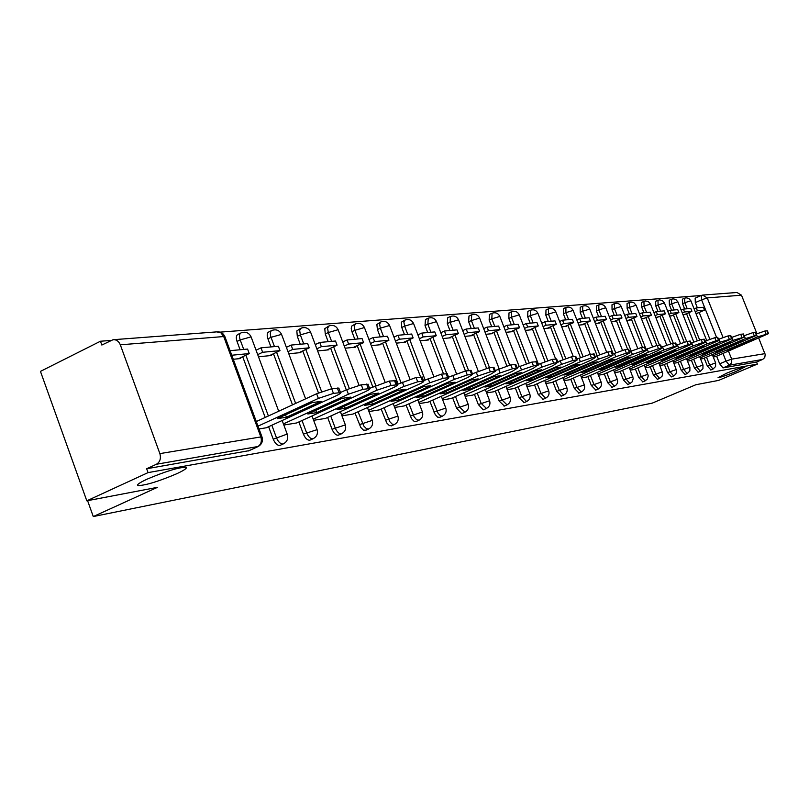 <?xml version="1.0" encoding="UTF-8"?>
<svg xmlns="http://www.w3.org/2000/svg" width="809" height="809" viewBox="0 0 809 809"><rect width="100%" height="100%" fill="white"/><g stroke="black" fill="none" stroke-linecap="round" stroke-linejoin="round"><path stroke-width="1.21" d="M726.765 373.141C736.655 369.096 742.753 367.013 745.038 366.892L736.261 371.402C726.452 375.406 720.384 377.479 718.068 377.631L726.765 373.141M147.016 479.191C165.228 471.465 178.192 467.481 185.898 467.228C187.557 467.966 184.503 470.14 176.726 473.75C158.827 481.345 145.944 485.299 138.086 485.633C136.317 484.955 139.29 482.801 147.016 479.191M704.224 358.165L707.299 365.921L710.889 369.956M691.382 360.197L694.506 368.085L698.187 372.18M678.094 362.29L681.279 370.31L685.051 374.476M664.351 364.454L667.587 372.625L671.46 376.852M650.133 366.689L653.409 375.022L657.393 379.31M635.399 369.015L638.736 377.5L642.831 381.848M620.119 371.422L623.517 380.068L627.733 384.487M604.283 373.92L607.731 382.728L612.069 387.228M587.84 376.509L591.349 385.499L595.818 390.059M570.76 379.199L574.329 388.371L578.941 393.012M553.012 381.99L556.653 391.354L561.406 396.076M534.547 384.892L538.248 394.458L543.163 399.262M515.333 387.926L519.105 397.694L524.171 402.569M495.31 391.071L499.153 401.062L504.401 406.027M474.428 394.357L478.341 404.571L483.256 409.85L483.782 409.627M452.636 397.785L456.63 408.242L461.706 413.621L462.263 413.379M429.872 401.365L435.232 414.623L437.679 417.191L439.783 417.302M406.067 405.107L411.538 418.688L414.077 421.307L416.291 421.398M381.14 409.03L386.742 422.945L389.362 425.615L391.698 425.686M355.03 413.136L360.753 427.395L363.474 430.135L365.931 430.176M327.635 417.434L332.064 429.266C333.783 433.24 335.796 435.232 338.111 435.252L338.91 434.888M298.865 421.954L303.395 434.109C305.155 438.175 307.248 440.217 309.665 440.227L310.343 439.975M268.618 426.707L273.24 439.196C275.05 443.372 277.224 445.456 279.762 445.466L280.501 445.183M701.16 295.507L220.068 332.135M111.025 340.437L100.447 341.236L101.833 345.038L113.017 339.729C116.334 339.467 118.761 341.155 120.319 344.806L159.869 453.616L260.842 436.931L223.719 336.544L120.319 344.806M86.806 500.811L148.057 472.618L757.376 364.09L718.574 380.412L695.882 384.73L652.175 403.155L93.278 516.557L157.442 487.342L86.806 500.811L40.45 371.382L100.447 341.236M758.771 338.253L765.213 354.605L764.758 357.517L762.654 359.449L756.546 362.027L722.973 367.903L719.686 363.828L716.653 356.213M709.877 339.204L699.209 312.436M697.378 307.835L695.295 302.617L701.585 299.836L701.352 295.427L702.546 295.093L701.352 295.427M703.132 295.042L736.959 292.484L741.479 295.184L756.961 333.743M756.546 362.027L757.376 364.09M258.354 446.447L156.38 464.265L146.662 468.755L148.057 472.618M156.38 464.265C160.03 462.04 161.183 458.491 159.869 453.616M259.042 428.952L266.272 427.779M233.275 359.267L240.637 358.539L240.364 357.821M283.838 425.028L296.64 422.965M258.486 356.779L271.531 355.485L271.268 354.787M325.531 418.415L313.629 420.306M288.793 353.776L300.908 352.582L300.655 351.895M353.017 414.066L341.964 415.816M317.634 350.924L328.879 349.812L328.636 349.144M379.219 409.91L368.944 411.538M345.089 348.214L355.555 347.182L355.303 346.525M394.671 407.463L404.217 405.936M371.28 345.625L381.009 344.664L380.766 344.027M428.113 402.174L419.224 403.58M396.279 343.158L405.329 342.258L405.097 341.641M450.957 398.554L442.685 399.858M420.164 340.791L428.588 339.962L428.355 339.355M472.82 395.085L465.124 396.309M443.019 338.536L450.856 337.757L450.623 337.171M493.763 391.768L486.603 392.901M464.902 336.372L472.193 335.654L471.971 335.068M513.857 388.593L507.192 389.645M485.865 334.299L492.651 333.632L492.438 333.065M533.131 385.539L526.932 386.52M505.979 332.307L512.299 331.69L512.077 331.134M551.647 382.606L545.883 383.517M525.294 330.406L531.159 329.819L530.957 329.273M569.445 379.785L564.095 380.634M543.85 328.565L549.301 328.029L549.099 327.493M581.6 377.864L586.565 377.055M561.689 326.806L566.765 326.3L566.553 325.784M603.059 374.456L598.438 375.194M578.86 325.107L583.572 324.642L583.37 324.126M618.946 371.938L614.658 372.625M595.384 323.469L599.762 323.044L599.57 322.538M634.266 369.521L630.282 370.148M611.321 321.901L615.376 321.497L615.184 321.001M649.04 367.175L645.349 367.761M626.682 320.384L630.444 320.01L630.251 319.525M659.891 365.456L663.299 364.92L718.979 340.447L716.056 340.771L706.773 344.017L659.456 364.363M641.507 318.918L644.803 318.099M677.072 362.735L673.927 363.231M655.826 317.502L658.85 316.713M690.39 360.622L687.488 361.087M669.65 316.127L672.441 315.379M703.264 358.589L700.594 359.014M683.018 314.812L685.577 314.084M697.257 340.65L686.528 313.67M684.667 308.998L682.553 303.688L684.819 302.697L684.616 298.208L686.174 297.823L688.772 298.4L690.876 300.776L684.819 302.697L687.235 308.765M684.212 342.156L673.422 314.944M671.541 310.201L669.397 304.811L671.682 303.79L671.5 299.229L673.098 298.845L675.737 299.431L677.871 301.838L671.682 303.79L674.14 309.968M670.752 343.734L659.871 316.268M657.96 311.445L655.786 305.964L658.111 304.932L657.96 300.281L659.568 299.896L662.258 300.493L664.422 302.94L658.111 304.932L660.599 311.202M656.837 345.433L645.855 317.634M643.913 312.739L641.709 307.157L644.065 306.105L643.934 301.373L645.582 300.978L648.312 301.585L650.517 304.083L644.065 306.105L646.593 312.486M642.498 347.334L631.344 319.039M629.382 314.064L627.137 308.391L629.523 307.319L629.432 302.505L631.101 302.101L633.872 302.718L636.117 305.266L629.523 307.319L632.092 313.821M627.642 349.316L616.316 320.506M614.324 315.449L612.049 309.665L614.466 308.583L614.405 303.678C617.449 302.718 619.724 303.658 621.211 306.48L614.466 308.583L617.075 315.197M613.212 353.826L600.733 322.012M598.721 316.875L596.405 310.99L598.862 309.887L598.832 304.892C601.936 303.911 604.242 304.872 605.759 307.754L598.862 309.887L601.512 316.622M597.123 355.626L584.583 323.59M582.541 318.362L580.184 312.365L582.682 311.243L582.682 306.156C585.847 305.155 588.194 306.126 589.741 309.068L582.682 311.243L585.372 318.099M580.417 357.507L567.817 325.218M565.744 319.899L563.357 313.791L565.885 312.648L565.926 307.46C569.152 306.439 571.548 307.43 573.116 310.434L565.885 312.648L568.616 319.636M563.074 359.459L550.403 326.907M548.3 321.497L545.873 315.267L548.441 314.104L548.532 308.816C551.809 307.774 554.256 308.785 555.854 311.849L548.441 314.104L551.222 321.234M545.064 361.502L532.312 328.666M530.178 323.165L527.711 316.804L530.32 315.621L530.451 310.231C533.798 309.169 536.286 310.201 537.914 313.316L530.32 315.621L533.141 322.892M526.325 363.646L513.493 330.487M511.328 324.894L508.821 318.412L511.46 317.199L511.642 311.698C515.06 310.616 517.598 311.667 519.257 314.853L511.46 317.199L514.332 324.611M506.838 365.901L493.905 332.388M491.71 326.684L489.152 320.071L491.842 318.837L492.074 313.225C495.563 312.112 498.152 313.184 499.851 316.44L491.842 318.837L494.764 326.411M486.553 368.297L473.498 334.37M471.263 328.565L468.674 321.81L471.394 320.556L471.687 314.812C475.247 313.68 477.897 314.782 479.626 318.099L471.394 320.556L474.367 328.282M465.448 370.927L452.231 336.433M449.956 330.517L447.316 323.62L450.087 322.336L450.441 316.471C454.071 315.308 456.782 316.43 458.541 319.828L450.087 322.336L453.111 330.224M443.494 373.849L430.024 338.587M427.718 332.55L425.028 325.511L427.85 324.197L428.264 318.2C431.986 317.017 434.746 318.159 436.547 321.638L427.85 324.197L430.924 332.256M420.559 376.903L406.836 340.832M404.5 334.683L401.76 327.473L404.621 326.138L403.883 322.083L405.107 320C408.909 318.797 411.73 319.97 413.581 323.519L404.621 326.138L407.756 334.38M398.079 384.042L382.596 343.178M380.22 336.908L377.419 329.536L380.331 328.171L379.603 324.025L380.897 321.891C384.791 320.647 387.683 321.851 389.574 325.491L380.331 328.171L383.527 336.605M372.797 386.904L357.214 345.635M354.807 339.234L351.955 331.7L354.918 330.294L354.2 326.057L355.566 323.873C359.55 322.599 362.513 323.822 364.444 327.554L354.918 330.294L358.175 338.931M346.282 389.857L330.628 348.204M328.181 341.681L325.279 333.955L328.282 332.529L327.574 328.181L329.03 325.936C333.116 324.631 336.15 325.896 338.132 329.718L328.282 332.529L331.609 341.368M318.473 392.941L302.748 350.904M300.26 344.24L297.297 336.322L300.351 334.865L299.664 330.416L301.201 328.11C305.387 326.765 308.502 328.06 310.525 331.983L300.351 334.865L303.739 343.916M292.504 404.874L273.472 353.735M270.934 346.93L267.921 338.819L271.025 337.323C269.822 333.571 270.135 331.265 271.976 330.396C276.284 329.01 279.469 330.335 281.552 334.37L271.025 337.323L274.484 346.606M265.19 417.454L242.69 356.708M240.111 349.751L237.027 341.428L240.192 339.901C238.968 336.069 239.322 333.692 241.264 332.792C245.683 331.366 248.96 332.732 251.093 336.868L240.192 339.901L243.721 349.417M87.584 500.66L93.278 516.557M713.265 357.002L715.722 356.607M695.952 313.528L698.288 312.84M684.495 298.258L682.361 299.199L682.553 303.688M671.379 299.279L669.215 300.24L669.397 304.811M657.818 300.341L655.634 301.312L655.786 305.964M643.792 301.444L641.588 302.424L641.709 307.157M629.271 302.576L627.046 303.577L627.137 308.391M614.243 303.749L611.988 304.76L612.049 309.665M598.66 304.973L596.385 305.994L596.405 310.99M582.5 306.237L580.195 307.278L580.184 312.365M565.724 307.551L563.408 308.603L563.357 313.791M548.31 308.917L545.974 309.978L545.873 315.267M530.219 310.332L527.852 311.414L527.711 316.804M511.399 311.809L509.003 312.901L508.821 318.412M491.801 313.346L489.394 314.458L489.152 320.071M471.404 314.944L468.967 316.066L468.674 321.81M450.128 316.612L447.67 317.755L447.316 323.62M427.931 318.352L425.453 319.504L425.028 325.511M404.743 320.172L401.325 322.194L401.76 327.473M380.503 322.083L376.873 324.5L377.419 329.536M355.131 324.075L351.591 326.169L351.227 328.545L351.955 331.7M328.555 326.169L324.783 328.687L325.279 333.955M300.685 328.363L296.832 330.921L297.297 336.322M271.409 330.669L268.881 331.892C267.031 332.762 266.707 335.068 267.921 338.819M240.637 333.086L238.109 334.319C236.167 335.229 235.803 337.596 237.027 341.428M695.184 298.177L695.295 302.617M146.662 468.755L249.091 450.664M266.181 427.819L335.705 395.995C339.568 394.185 341.176 393.063 340.528 392.618L333.439 393.386L318.382 398.422L258 426.151M321.153 401.345L312.143 402.629L277.234 418.647L286.426 417.252L321.153 401.345M238.402 358.761L249.243 353.563L247.574 349.063L230.09 350.671M249.243 353.563L231.778 355.232M338.941 388.391L331.7 388.735L316.643 393.75L256.301 421.55M285.537 414.845L286.426 417.252M296.559 423.006L364.829 391.91C368.651 390.13 370.269 389.028 369.673 388.593L362.988 389.331L348.396 394.216L283.413 423.896M350.681 397.118L342.136 398.341L307.855 413.986L316.582 412.661L350.681 397.118M269.336 355.707L279.995 350.621L278.357 346.242L260.994 347.84L256.048 350.206M279.995 350.621L262.642 352.279L260.994 347.84M257.697 354.645L262.642 352.279M368.115 384.447L361.279 384.801L346.687 389.675L340.488 392.517M315.732 410.396L316.582 412.661M325.44 418.435L392.507 388.037C396.289 386.287 397.907 385.195 397.361 384.781L391.03 385.468L376.893 390.221L313.204 419.163M378.743 393.113L370.613 394.266L336.938 409.566L345.241 408.302L378.743 393.113M298.754 352.795L309.23 347.83L307.632 343.562L291.109 345.079L286.386 347.324M309.23 347.83L292.727 349.407L291.109 345.079M288.004 351.652L292.727 349.407M395.823 380.715L389.362 381.059L369.592 388.36M344.442 406.158L345.241 408.302M352.936 414.077L418.829 384.346C422.571 382.627 424.189 381.555 423.694 381.15L417.697 381.797L403.974 386.429L341.529 414.673M405.42 389.291L397.694 390.403L364.616 405.349L372.514 404.146L405.42 389.291M326.765 350.024L337.07 345.17L335.502 341.004L319.767 342.45L315.257 344.583M337.07 345.17L321.355 346.677L319.767 342.45M316.835 348.81L321.355 346.677M422.177 377.156L416.059 377.5L397.229 384.427M371.756 402.124L372.514 404.146M379.138 409.93L443.908 380.837C447.599 379.138 449.228 378.086 448.762 377.692L443.079 378.309L429.751 382.819L368.51 410.396M430.833 385.66L423.471 386.712L390.969 401.345L398.503 400.192L430.833 385.66M353.482 347.385L363.605 342.642L362.068 338.577L347.071 339.952L342.743 341.985M363.605 342.642L348.628 344.068L347.071 339.952M344.3 346.1L348.628 344.068M447.266 373.778L441.481 374.112L423.522 380.695M397.775 398.281L398.503 400.192M404.146 405.966L467.814 377.49L472.658 374.395L471.637 374.385L467.268 374.982L454.314 379.381L394.236 406.31M455.062 382.202L448.044 383.203L416.099 397.512L423.289 396.42L455.062 382.202M378.966 344.867L388.937 340.225L387.43 336.251L373.101 337.565L368.965 339.497M388.937 340.225L374.628 341.59L373.101 337.565M370.482 343.522L374.628 341.59M471.192 370.552L465.701 370.886L448.55 377.146M422.591 394.61L423.289 396.42M428.042 402.184L490.628 374.294L495.472 371.25L494.521 371.24L490.345 371.816L477.745 376.094L418.789 402.427M478.2 378.895L471.485 379.856L440.086 393.862L446.952 392.82L478.2 378.895M403.327 342.46L413.126 337.909L411.65 334.026L397.967 335.28L393.993 337.131M413.126 337.909L399.464 339.214L397.967 335.28M395.48 341.064L399.464 339.214M494.026 367.488L488.808 367.812L472.426 373.768M446.295 391.091L446.952 392.82M450.886 398.564L512.441 371.24L517.264 368.247L516.375 368.237L512.39 368.783L500.114 372.959L442.25 398.706M500.296 375.73L493.884 376.65L463.011 390.373L469.574 389.382L500.296 375.73M426.616 340.154L436.263 335.705L434.807 331.902L421.722 333.106L417.909 334.875M436.263 335.705L423.188 336.948L421.722 333.106M419.375 338.718L423.188 336.948M515.839 364.546L510.873 364.869L495.209 370.552M468.947 387.733L469.574 389.382M472.749 395.095L533.293 368.317L537.277 365.355L533.455 365.88L521.512 369.966L464.679 395.156M521.431 372.706L515.293 373.586L484.935 387.046L491.215 386.085L521.431 372.706M448.924 337.95L458.41 333.591L456.984 329.87L444.454 331.023L440.794 332.711M458.41 333.591L445.89 334.784L444.454 331.023M442.23 336.473L445.89 334.784M536.701 361.744L531.978 362.058L516.971 367.488M490.618 384.518L491.215 386.085M493.702 391.778L553.265 365.516L557.28 362.604L553.629 363.11L541.979 367.094L486.169 391.758M541.666 369.814L535.791 370.653L505.928 383.85L511.945 382.93L541.666 369.814M470.292 335.836L479.636 331.569L478.23 327.928L466.217 329.02L462.697 330.638M479.636 331.569L467.632 332.711L466.217 329.02M464.113 334.329L467.632 332.711M556.683 359.065L552.173 359.368L537.793 364.556M511.369 381.443L511.945 382.93M513.786 388.603L572.408 362.837L577.181 359.985L572.944 360.45L561.588 364.353L506.747 388.492M561.062 367.043L555.429 367.852L526.042 380.786L531.816 379.906L561.062 367.043M490.78 333.814L499.982 329.617L498.607 326.057L487.079 327.109L483.691 328.666M499.982 329.617L488.474 330.719L487.079 327.109M485.087 332.266L488.474 330.719M575.816 356.486L571.518 356.789L557.725 361.744M531.27 378.481L531.816 379.906M533.07 385.549L590.762 360.268L595.515 357.457L591.47 357.912L580.377 361.714L526.487 385.377M579.669 364.384L574.259 365.162L545.347 377.843L550.889 377.004L579.669 364.384M510.459 331.872L519.509 327.756L518.154 324.267L507.101 325.279L503.835 326.765M519.509 327.756L508.467 328.808L507.101 325.279M505.2 330.294L508.467 328.808M594.18 354.029L590.064 354.322L576.827 359.065M550.363 375.649L550.889 377.004M551.586 382.617L608.388 357.79L613.121 355.03L609.238 355.464L598.417 359.196L545.448 382.374M597.527 361.835L592.33 362.574L563.873 375.032L569.192 374.213L597.527 361.835M529.359 330.001L538.278 325.966L536.943 322.538L526.315 323.519L523.17 324.945M538.278 325.966L527.66 326.978L526.315 323.519M524.515 328.403L527.66 326.978M611.796 351.662L607.862 351.945L595.141 356.496M568.687 372.919L569.192 374.213M569.394 379.795L625.317 355.424L630.029 352.704L626.318 353.118L615.74 356.769L563.651 379.502M614.678 359.378L609.693 360.096L581.671 372.322L586.788 371.543L614.678 359.378M547.521 328.201L556.309 324.247L555.004 320.89L544.791 321.82L541.757 323.196M556.309 324.247L546.105 325.218L544.791 321.82M543.072 326.583L546.105 325.218M628.724 349.387L624.963 349.67L612.726 354.039M586.303 370.3L586.788 371.543M586.525 377.075L641.598 353.139L646.28 350.459L642.72 350.863L632.385 354.433L581.155 376.731M631.182 357.022L626.378 357.709L598.781 369.713L603.706 368.965L631.182 357.022M565.006 326.472L573.662 322.589L572.378 319.292L562.548 320.192L559.626 321.517M573.662 322.589L563.843 323.529L562.548 320.192M560.92 324.844L563.843 323.529M644.995 347.203L641.385 347.476L629.624 351.672M603.241 367.771L603.706 368.965M603.008 374.466L657.262 350.944L661.924 348.305L658.506 348.689L648.393 352.188L598.003 374.071M647.048 354.757L642.437 355.414L615.255 367.205L619.997 366.487L647.038 354.716M581.843 324.813L590.378 320.991L589.104 317.755L579.638 318.625L576.817 319.899M590.378 320.991L580.923 321.891L579.638 318.625M578.091 323.165L580.923 321.891M660.66 345.109L657.201 345.372L645.865 349.397M619.542 365.344L619.997 366.487M618.895 371.948L676.981 346.232L673.705 346.596L663.815 350.034L614.223 371.503M662.338 352.572L657.889 353.199L631.111 364.798L635.682 364.101L662.318 352.512M598.063 323.206L606.467 319.454L605.223 316.279L596.102 317.118L593.371 318.341M606.467 319.454L597.355 320.324L596.102 317.118M594.635 321.547L597.355 320.324M675.737 343.087L672.41 343.35L661.489 347.223M619.573 365.415L615.295 367.266M635.247 363.008L635.682 364.101M634.216 369.521L691.493 344.229L688.338 344.583L678.66 347.951L629.847 369.035M677.062 350.459L672.775 351.076L646.401 362.472L650.8 361.795L677.042 350.388M613.707 321.658L621.99 317.977L620.766 314.853L611.968 315.662L609.329 316.845M621.99 317.977L613.202 318.817L611.968 315.662M610.573 319.99L613.202 318.817M690.259 341.145L687.074 341.398L676.536 345.119M650.385 360.743L650.8 361.795M648.99 367.185L705.478 342.298L702.445 342.642L692.969 345.949L644.915 366.659M691.23 348.345L687.134 349.023L661.135 360.227M691.27 348.436L665.382 359.58L661.216 360.329M628.795 320.172L636.966 316.541L635.753 313.488L627.268 314.256L624.72 315.399M636.966 316.541L628.492 317.35L627.268 314.256M625.944 318.483L628.492 317.35M704.265 339.264L701.201 339.507L691.038 343.097M664.988 358.569L665.382 359.58M704.973 346.474L700.978 347.041L675.353 358.063L679.459 357.436L704.932 346.373M643.367 318.726L651.417 315.166L650.234 312.153L642.033 312.911L639.575 314.003M651.417 315.166L643.236 315.945L642.033 312.911M640.768 317.037L643.236 315.945M717.785 337.454L714.832 337.697L705.023 341.155M679.075 356.466L679.459 357.436M677.032 362.745L732.003 338.647L720.101 342.146L673.492 362.149M718.21 344.583L714.347 345.13L689.086 355.97L693.05 355.373L718.159 344.472M657.434 317.34L665.382 313.831L664.209 310.878L656.291 311.596L653.905 312.658M665.382 313.831L657.474 314.59L656.291 311.596M655.088 315.641L657.474 314.59M730.83 335.705L727.989 335.947L718.513 339.274M692.676 354.433L693.05 355.373M690.35 360.632L744.593 336.918L732.964 340.346L687.053 360.005M730.942 342.632L727.261 343.289L702.354 353.948M730.992 342.753L706.176 353.371L702.414 354.059M671.035 315.995L678.882 312.547L677.73 309.635L670.074 310.332L667.759 311.354M678.882 312.547L671.237 313.275L670.074 310.332M668.922 314.296L671.237 313.275M743.431 334.016L740.7 334.248L731.538 337.464M705.822 352.471L706.176 353.371M703.223 358.589L756.759 335.239L745.402 338.607L700.159 357.942M743.34 340.983L739.739 341.499L715.176 351.996L718.877 351.44L743.289 340.852M684.202 314.691L691.928 311.293L690.795 308.441L683.393 309.119L681.148 310.1M691.928 311.293L684.535 312.001L683.393 309.119M682.3 312.992L684.535 312.001M755.616 332.388L752.977 332.61L744.118 335.725M718.534 350.57L718.877 351.44M715.682 356.617L768.53 333.621L757.416 336.918L712.84 355.94M755.242 339.143L751.814 339.78L727.584 350.115M755.293 339.274L731.164 349.569L727.635 350.226M696.933 313.437L704.558 310.09L703.436 307.278L696.276 307.936L694.102 308.886M704.558 310.09L697.409 310.777L696.276 307.936M695.234 311.728L697.409 310.777M756.273 334.036L764.849 331.033L766.012 333.905M767.397 330.81L764.849 331.033M730.83 348.73L731.164 349.569M710.737 370.037L713.012 369.076L709.584 364.95L706.5 357.194M707.299 365.921L715.621 362.917L712.345 354.696M698.025 372.261L700.331 371.28L696.822 367.094L693.687 359.206M694.506 368.085L702.981 365.021L699.654 356.658M684.879 374.567L687.215 373.566L683.625 369.319L680.44 361.279M681.279 370.31L689.905 367.205L686.528 358.67M671.278 376.943L673.654 375.932L669.963 371.614L666.727 363.433M667.587 372.625L676.405 369.511M657.201 379.401L659.608 378.379L655.826 373.991L652.539 365.658M653.409 375.022L662.409 371.847M642.619 381.959L645.066 380.908L641.173 376.448L637.836 367.964M638.736 377.5L647.918 374.264M627.511 384.599L629.989 383.537L625.994 378.996L622.596 370.35M623.517 380.068L632.891 376.782M614.506 386.196L610.249 381.646L606.801 372.828M607.731 382.728L617.307 379.381M598.286 389.018L593.907 384.396L590.388 375.396M591.349 385.499L601.138 382.091M578.678 393.144L581.266 392.031L576.928 387.248L573.359 378.066M574.329 388.371L584.341 384.892M561.122 396.218L563.752 395.075L559.282 390.211L555.641 380.837M556.653 391.354L566.887 387.814M542.859 399.413L545.529 398.25L540.928 393.295L537.227 383.729M538.248 394.458L548.724 390.848M523.848 402.74L526.568 401.557L521.815 396.501L518.043 386.732M519.105 397.694L529.834 394.013M507.051 404.894L501.914 399.848L498.061 389.857M499.153 401.062L510.145 397.31M486.462 408.474L481.153 403.337L477.229 393.123M478.341 404.571L489.617 400.738M464.993 412.206L459.482 406.978L455.487 396.521M456.63 408.242L468.189 404.328M442.553 416.109L440.581 415.917L438.124 413.348L432.764 400.081M433.937 412.074L445.82 408.07M419.102 420.184L416.595 419.719L414.107 416.766L409.01 403.792M410.224 416.079L422.419 411.993M394.549 424.452L392.365 424.29L389.736 421.61L384.133 407.685M385.387 420.265L397.937 416.089M368.833 428.922L366.528 428.77L363.807 426.04L358.074 411.761M359.368 424.664L372.282 420.387M341.853 433.614L341.206 433.867C338.9 433.846 336.888 431.844 335.169 427.87L330.739 416.028M332.064 429.266L345.372 424.897M313.528 438.539L312.82 438.812C310.403 438.802 308.31 436.759 306.55 432.684L302.02 420.518M303.395 434.109L317.108 429.64M283.747 443.706L282.978 444.01C280.43 444.01 278.266 441.916 276.456 437.74L271.824 425.241M273.24 439.196L286.244 434.423L287.397 434.625M719.686 363.828L726.037 361.138L722.993 353.503M716.592 337.464L701.585 299.836L707.238 297.914L723.034 337.464M728.494 351.157L731.69 359.135L764.94 353.644M741.479 295.184L707.238 297.914L702.546 295.093M699.613 339.881L688.793 312.678M686.649 341.469L675.717 313.932M673.29 343.228L662.197 315.237M659.466 345.069L648.211 316.582M646.088 349.306L633.73 317.977M631.162 350.995L618.733 319.424M615.689 352.754L603.19 320.92M599.651 354.575L587.081 322.467M583.006 356.476L570.345 324.075M565.724 358.468L552.982 325.744M547.764 360.541L534.921 327.483M529.096 362.745L516.142 329.283M509.69 365.092L496.595 331.164M489.546 367.711L476.238 333.116M468.563 370.502L455.002 335.159M446.669 373.455L432.845 337.282M425.109 379.977L409.708 339.497M401.011 382.718L385.509 341.823M375.781 385.549L360.177 344.25M349.336 388.522L333.642 346.788M321.618 391.677L305.812 349.448M295.649 403.418L276.587 352.249M268.396 415.978L245.855 355.181M251.225 337.201L278.711 411.225M281.663 334.673L305.61 398.837M310.636 332.266L331.801 388.724M338.223 329.971L359.044 385.246M364.535 327.787L385.074 382.091M389.655 325.703L409.941 379.138M413.652 323.721L433.725 376.347M436.617 321.81L456.478 373.707M458.612 320L478.271 371.189M479.686 318.25L499.153 368.793M499.901 316.582L519.196 366.497M519.307 314.974L538.42 364.272M537.965 313.437L555.641 358.903M555.894 311.95L573.288 356.557M573.156 310.535L590.267 354.291M589.781 309.159L606.649 352.198M605.799 307.835L622.475 350.277M621.241 306.56L637.755 348.467M636.147 305.337L652.499 346.737M650.537 304.154L666.737 345.079M664.452 303.001L680.5 343.481M677.891 301.899L693.809 341.944M690.896 300.827L706.672 340.458M248.282 450.967L257.505 446.78C260.963 444.707 262.076 441.431 260.842 436.931L262.076 437.153M722.973 367.903L729.313 365.213L726.037 361.138L731.69 359.135L731.71 362.715L729.313 365.213L762.654 359.449M248.555 450.906L257.768 446.72C261.782 444.566 263.188 441.289 261.974 436.89L224.902 336.645C223.304 333.197 220.604 331.599 216.822 331.872L220.908 332.833L223.719 336.544L225.044 337.019M316.643 393.75L318.382 398.422M337.313 387.986L339.052 392.618M331.7 388.735L333.439 393.386M346.687 389.675L348.396 394.216M366.608 384.083L368.307 388.593M361.279 384.801L362.988 389.331M375.224 385.792L376.893 390.221M394.428 380.382L396.097 384.771M389.362 381.059L391.03 385.468M402.336 382.111L403.974 386.429M420.882 376.852L422.51 381.14M416.059 377.5L417.697 381.797M428.143 378.612L429.751 382.819M446.062 373.505L447.66 377.682M441.481 374.112L443.079 378.309M452.737 375.265L454.314 379.381M470.069 370.3L471.637 374.385M465.701 370.886L467.268 374.982M476.198 372.079L477.745 376.094M492.984 367.256L494.521 371.24M488.808 367.812L490.345 371.816M498.607 369.035L500.114 372.959M514.868 364.333L516.375 368.237M510.873 364.869L512.39 368.783M520.025 366.123L521.512 369.966M535.801 361.552L537.277 365.355M531.978 362.058L533.455 365.88M540.523 363.342L541.979 367.094M555.834 358.883L557.28 362.604M552.173 359.368L553.629 363.11M560.152 360.672L561.588 364.353M575.027 356.324L576.443 359.975M571.518 356.789L572.944 360.45M578.981 358.124L580.377 361.714M593.432 353.867L594.827 357.447M590.064 354.322L591.47 357.912M597.042 355.667L598.417 359.196M611.088 351.521L612.464 355.02M607.862 351.945L609.238 355.464M614.385 353.311L615.74 356.769M628.057 349.255L629.412 352.694M624.963 349.67L626.318 353.118M631.05 351.045L632.385 354.433M644.379 347.081L645.703 350.449M641.385 347.476L642.72 350.863M647.089 348.871L648.393 352.188M660.073 344.988L661.378 348.295M657.201 345.372L658.506 348.689M662.52 346.768L663.815 350.034M675.181 342.976L676.466 346.222M672.41 343.35L673.705 346.596M677.386 344.755L678.66 347.951M689.733 341.044L690.997 344.219M687.074 341.398L688.338 344.583M691.725 342.804L692.969 345.949M703.769 339.173L705.013 342.288M701.201 339.507L702.445 342.642M705.549 340.933L706.773 344.017M717.31 337.363L718.534 340.437M714.832 337.697L716.056 340.771M718.888 339.113L720.101 342.146M730.385 335.624L731.589 338.637M727.989 335.947L729.202 338.971M731.771 337.363L732.964 340.346M743.016 333.945L744.199 336.908M740.7 334.248L741.883 337.222M744.229 335.674L745.402 338.607M755.212 332.317L756.385 335.229M752.977 332.61L754.15 335.533M756.779 335.32L757.416 336.918M767.013 330.739L768.166 333.611M280.015 445.405L283.221 443.949C287.134 441.856 288.489 438.66 287.306 434.382L282.159 420.508M309.898 440.177L313.053 438.751C316.865 436.708 318.19 433.604 317.027 429.417L312.011 415.968M338.324 435.202L341.418 433.816C345.14 431.814 346.434 428.78 345.291 424.705L340.397 411.65M365.385 430.469L368.439 429.104C372.069 427.162 373.323 424.189 372.211 420.215L367.438 407.534M391.192 425.949L394.185 424.624C397.735 422.713 398.958 419.82 397.876 415.927L393.214 403.61M415.826 421.641L418.769 420.336C422.237 418.475 423.431 415.644 422.369 411.842L417.808 399.858M439.358 417.525L442.25 416.251C445.638 414.43 446.811 411.66 445.769 407.938L441.32 396.268M461.858 413.581L464.71 412.337C468.027 410.557 469.18 407.837 468.148 404.197L463.8 392.83M483.408 409.819L486.209 408.585C489.465 406.846 490.578 404.187 489.576 400.627L485.319 389.544M504.047 406.199L506.808 404.996C509.994 403.286 511.096 400.688 510.105 397.199L505.938 386.389M595.566 390.191L598.124 389.089C601.026 387.541 602.017 385.185 601.107 382.02L597.335 372.373M611.837 387.339L614.355 386.267C617.196 384.74 618.177 382.424 617.277 379.32L613.586 369.885M525.708 383.355L529.794 393.912C530.765 397.34 529.693 399.879 526.568 401.557M544.7 380.452L548.694 390.757C549.655 394.114 548.593 396.612 545.529 398.25M562.933 377.651L566.856 387.733C567.797 391.02 566.755 393.467 563.752 395.075M580.468 374.961L584.31 384.821C585.231 388.047 584.219 390.444 581.266 392.031M629.24 367.478L633.235 378.43L632.254 381.737L629.989 383.537M644.328 365.162L648.252 375.892L647.291 379.148L645.066 380.908M658.89 362.928L662.743 373.445L662.106 376.165L659.608 378.379M672.946 360.763L676.739 371.078L675.808 374.223L673.654 375.932M687.215 373.566L689.875 370.937L689.905 367.205M700.331 371.28L702.94 368.692L702.981 365.021M713.012 369.076L715.581 366.528L715.621 362.917M695.073 298.197L701.231 295.477M216.822 331.872L113.917 339.659M138.086 485.633L137.722 484.642M338.799 387.996L340.528 392.618M367.984 384.103L369.673 388.593M395.702 380.392L397.361 384.781M422.065 376.873L423.694 381.15M447.165 373.515L448.762 377.692M471.101 370.32L472.658 374.395M493.945 367.266L495.472 371.25M515.768 364.353L517.264 368.247M536.63 361.562L538.106 365.365M556.612 358.893L558.058 362.614M575.755 356.334L577.181 359.985M594.119 353.887L595.515 357.457M611.746 351.531L613.121 355.03M628.674 349.266L630.029 352.704M644.955 347.101L646.28 350.459M660.619 345.008L661.924 348.305M675.697 342.996L676.981 346.232M690.229 341.054L691.493 344.229M704.234 339.183L705.478 342.298M717.755 337.383L718.979 340.447M730.8 335.634L732.003 338.647M743.41 333.955L744.593 336.918M755.596 332.327L756.759 335.239M767.377 330.76L768.53 333.621"/></g></svg>
